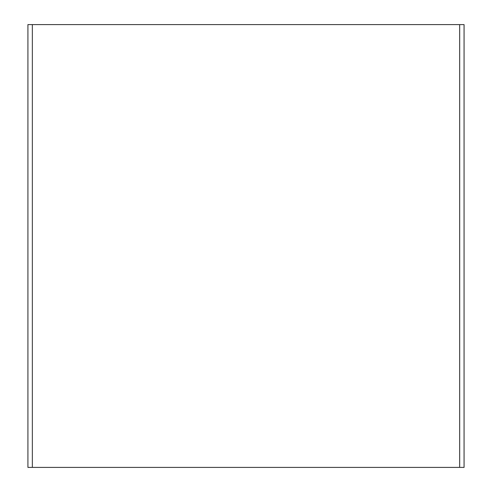 <?xml version="1.0" encoding="UTF-8"?>
<svg xmlns="http://www.w3.org/2000/svg" width="492" height="492" viewBox="0 0 492 492"><rect width="100%" height="100%" fill="white"/><g stroke="black" fill="none" stroke-linecap="round" stroke-linejoin="round"><path stroke-width="0.74" d="M32.349 467.4L27.921 467.4L27.921 24.6L464.079 24.6L464.079 467.4L32.349 467.4L32.349 24.6M459.651 467.4L459.651 24.6"/></g></svg>
